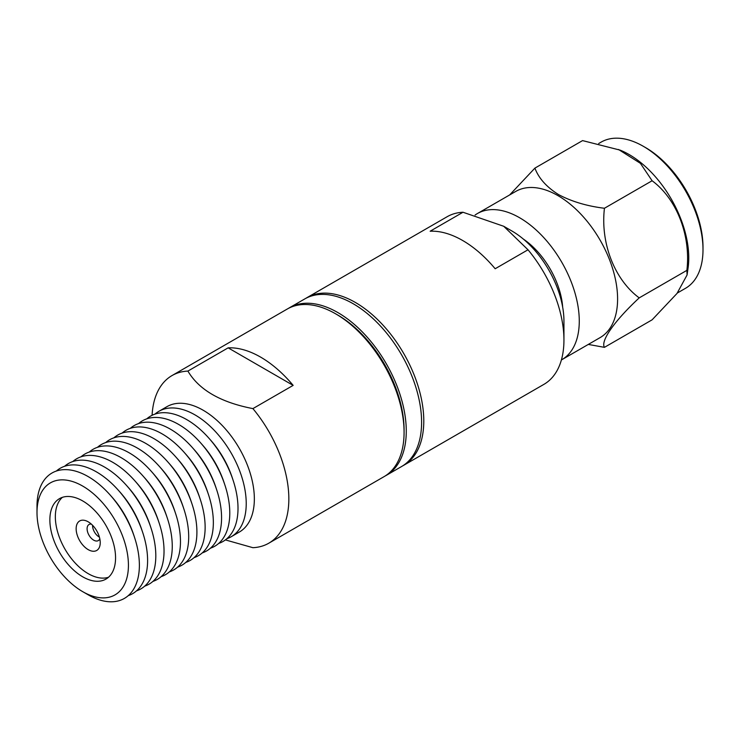 <?xml version="1.0" encoding="UTF-8"?>
<svg xmlns="http://www.w3.org/2000/svg" width="740" height="740" viewBox="0 0 740 740"><rect width="100%" height="100%" fill="white"/><g stroke="black" fill="none" stroke-linecap="round" stroke-linejoin="round"><path stroke-width="1.11" d="M305.879 298.312A96.783 55.879 60 0 1 306.961 297.656A96.783 55.879 60 0 1 355.357 302.447A96.783 55.879 60 0 1 423.789 420.977A96.783 55.879 60 0 1 403.744 465.284A96.783 55.879 60 0 1 402.634 465.895M403.744 465.284L543.9 384.365A96.783 55.879 -120 0 0 563.945 340.067A96.783 55.879 -120 0 0 528.009 249.778L495.162 268.75A96.783 55.879 -120 0 0 462.657 240.5A96.783 55.879 -120 0 0 430.153 231.213L463 212.251A96.783 55.879 -120 0 0 447.117 216.737L306.961 297.656M475.071 215.062A84.397 48.72 60 0 1 477.402 213.555A84.397 48.72 60 0 1 519.6 217.736A84.397 48.72 60 0 1 579.272 321.095A84.397 48.72 60 0 1 561.79 359.733A84.397 48.72 60 0 1 561.392 359.954M561.79 359.733L600.112 337.607A84.397 48.72 -120 0 0 617.595 298.969A84.397 48.72 -120 0 0 557.923 195.61A84.397 48.72 -120 0 0 515.725 191.438L477.402 213.555M588.309 344.424L604.441 347.347C600.344 341.066 614.385 320.966 639.212 297.878C614.663 279.803 600.316 243.303 604.441 208.264C587.033 206.127 571.743 201.567 558.571 194.602C546.564 187.054 538.674 178.229 534.909 168.119L509.657 194.935M687.109 274.725L688.098 267.806A84.397 48.72 -120 0 0 688.764 257.881A84.397 48.72 -120 0 0 629.093 154.521A84.397 48.72 -120 0 0 620.166 150.146L582.565 140.6L534.909 168.119M677.35 293.012L685.518 288.295A84.397 48.72 -120 0 0 703 249.667A84.397 48.72 -120 0 0 643.328 146.307A84.397 48.72 -120 0 0 601.13 142.126L598.706 143.523M463 212.251L503.718 226.274L511.932 231.019A73.556 42.467 -120 0 1 563.945 321.095L563.945 340.067M503.718 226.274L528.009 249.778M562.687 307.276A61.161 35.317 -120 0 0 523.273 239.011M604.441 208.264L652.107 180.754L640.405 163.327L618.51 149.48M639.212 297.878L686.877 270.368C690.975 235.746 676.934 199.069 652.107 180.754M604.441 347.347L652.107 319.828L677.008 293.447L687.081 274.966L686.877 270.368M643.328 146.307L645.521 147.565A81.298 46.935 -120 0 1 703 247.132L703 249.667M385.115 476.005A96.783 55.879 -120 0 0 386.225 475.395A96.783 55.879 -120 0 0 406.269 431.096A96.783 55.879 -120 0 0 364.025 333.694A96.783 55.879 -120 0 0 289.442 307.766A96.783 55.879 -120 0 0 288.36 308.423M386.225 475.395L401.552 466.552A96.783 55.879 -120 0 0 421.596 422.244A96.783 55.879 -120 0 0 379.352 324.851A96.783 55.879 -120 0 0 304.778 298.923L289.442 307.766M128.427 565.268A64.648 37.324 60 0 1 82.714 591.667L88.19 594.821A72.391 41.791 60 0 0 139.379 565.268A72.391 41.791 60 0 0 134.43 537.074A72.391 41.791 60 0 0 110.14 494.995A72.391 41.791 60 0 0 88.19 476.606A72.391 41.791 60 0 0 37 506.16L37 512.487A64.648 37.324 60 0 1 82.714 486.088A64.648 37.324 60 0 1 128.427 565.268M49.867 519.915A46.453 26.825 60 0 1 59.487 498.649A46.453 26.825 60 0 1 82.714 500.943A46.453 26.825 60 0 1 115.56 557.84A46.453 26.825 60 0 1 105.94 579.106A46.453 26.825 60 0 1 70.143 566.664A46.453 26.825 60 0 1 49.867 519.915M62.382 497.345A46.453 26.825 -120 0 0 55.343 516.751A46.453 26.825 -120 0 0 73.852 561.558A46.453 26.825 -120 0 0 108.521 577.246M76.146 528.767A17.029 9.833 60 0 1 88.19 521.811L88.19 521.811A17.029 9.833 60 0 1 100.233 542.67A17.029 9.833 60 0 1 88.19 549.626A17.029 9.833 60 0 1 76.146 528.767M91.344 524.124A9.287 5.365 -120 0 0 89.022 524.512A9.287 5.365 -120 0 0 87.098 528.767A9.287 5.365 -120 0 0 91.15 538.11A9.287 5.365 -120 0 0 98.309 540.598A9.287 5.365 -120 0 0 99.808 538.776M154.965 414.113A72.391 41.791 60 0 1 158.841 411.338L166.963 406.649A72.391 41.791 60 0 1 203.158 410.228A72.391 41.791 60 0 1 254.347 498.89A72.391 41.791 60 0 1 239.353 532.032L231.232 536.722A72.391 41.791 60 0 1 226.893 538.692M158.841 411.338A72.391 41.791 60 0 1 195.036 414.918A72.391 41.791 60 0 1 246.226 503.579A72.391 41.791 60 0 1 231.232 536.722M225.376 539.904L252.904 547.692A96.783 55.879 60 0 0 268.796 543.197A96.783 55.879 60 0 0 288.841 498.89A96.783 55.879 60 0 0 252.904 408.61C220.668 402.394 199.005 389.878 187.895 371.082L228.142 347.846A96.783 55.879 60 0 1 260.647 357.133A96.783 55.879 60 0 1 293.151 385.383L252.904 408.61M268.796 543.197L384.032 476.662A96.783 55.879 -120 0 0 404.077 432.354A96.783 55.879 -120 0 0 335.646 313.825L335.646 313.825A96.783 55.879 -120 0 0 287.259 309.033L172.013 375.569A96.783 55.879 60 0 1 187.895 371.082M404.077 432.354L404.077 429.829A93.684 54.085 -120 0 0 337.838 315.092L335.646 313.825L337.838 315.092M146.751 418.858A72.391 41.791 60 0 1 186.822 419.663A72.391 41.791 60 0 1 208.773 438.043A72.391 41.791 60 0 1 233.063 480.13A72.391 41.791 60 0 1 218.67 543.438M138.528 423.604A72.391 41.791 60 0 1 178.599 424.409A72.391 41.791 60 0 1 200.549 442.788A72.391 41.791 60 0 1 224.84 484.876A72.391 41.791 60 0 1 210.456 548.183M130.305 428.349A72.391 41.791 60 0 1 170.376 429.154A72.391 41.791 60 0 1 192.326 447.534A72.391 41.791 60 0 1 216.626 489.621A72.391 41.791 60 0 1 202.233 552.928M122.091 433.094A72.391 41.791 60 0 1 162.162 433.899A72.391 41.791 60 0 1 184.112 452.279A72.391 41.791 60 0 1 208.403 494.366A72.391 41.791 60 0 1 194.01 557.673M113.868 437.839A72.391 41.791 60 0 1 153.939 438.644A72.391 41.791 60 0 1 175.889 457.024A72.391 41.791 60 0 1 200.189 499.112A72.391 41.791 60 0 1 185.796 562.418M105.654 442.585A72.391 41.791 60 0 1 145.725 443.389A72.391 41.791 60 0 1 167.675 461.769A72.391 41.791 60 0 1 191.965 503.857A72.391 41.791 60 0 1 177.572 567.164M97.43 447.33A72.391 41.791 60 0 1 137.501 448.135A72.391 41.791 60 0 1 159.452 466.514A72.391 41.791 60 0 1 183.751 508.602A72.391 41.791 60 0 1 169.358 571.909M89.216 452.075A72.391 41.791 60 0 1 129.287 452.88A72.391 41.791 60 0 1 151.238 471.26A72.391 41.791 60 0 1 175.528 513.347A72.391 41.791 60 0 1 161.135 576.654M80.993 456.821A72.391 41.791 60 0 1 121.064 457.625A72.391 41.791 60 0 1 143.014 476.005A72.391 41.791 60 0 1 167.314 518.093A72.391 41.791 60 0 1 152.921 581.399M72.779 461.566A72.391 41.791 60 0 1 112.85 462.371A72.391 41.791 60 0 1 134.8 480.75A72.391 41.791 60 0 1 159.091 522.838A72.391 41.791 60 0 1 144.698 586.145M64.556 466.311A72.391 41.791 60 0 1 104.627 467.116A72.391 41.791 60 0 1 126.577 485.505A72.391 41.791 60 0 1 150.868 527.583A72.391 41.791 60 0 1 136.475 590.89M56.333 471.056A72.391 41.791 60 0 1 96.404 471.861A72.391 41.791 60 0 1 118.354 490.25A72.391 41.791 60 0 1 142.654 532.328A72.391 41.791 60 0 1 128.261 595.635M110.14 494.995L111.897 496.975A64.648 37.324 60 0 1 133.598 534.558L134.43 537.074M118.354 490.25L120.121 492.23A64.648 37.324 60 0 1 141.812 529.812L142.654 532.328M126.577 485.505L128.335 487.484A64.648 37.324 60 0 1 150.035 525.067L150.868 527.583M134.8 480.75L136.558 482.739A64.648 37.324 60 0 1 158.258 520.322L159.091 522.838M143.014 476.005L144.781 477.994A64.648 37.324 60 0 1 166.472 515.577L167.314 518.093M151.238 471.26L152.995 473.249A64.648 37.324 60 0 1 174.696 510.831L175.528 513.347M159.452 466.514L161.218 468.503A64.648 37.324 60 0 1 182.91 506.086L183.751 508.602M167.675 461.769L169.432 463.758A64.648 37.324 60 0 1 191.133 501.341L191.965 503.857M175.889 457.024L177.656 459.013A64.648 37.324 60 0 1 199.347 496.596L200.189 499.112M184.112 452.279L185.87 454.268A64.648 37.324 60 0 1 207.57 491.85L208.403 494.366M192.326 447.534L194.093 449.522A64.648 37.324 60 0 1 215.784 487.105L216.626 489.621M200.549 442.788L202.307 444.777A64.648 37.324 60 0 1 224.007 482.36L224.84 484.876M208.773 438.043L210.53 440.032A64.648 37.324 60 0 1 232.231 477.615L233.063 480.13M293.151 385.383L228.142 347.846M152.088 415.297A96.783 55.879 60 0 1 172.013 375.569M88.19 594.821L82.714 591.667A64.648 37.324 60 0 1 37 512.487M92.565 525.604A9.287 5.365 -120 0 0 99.41 537.129"/></g></svg>
